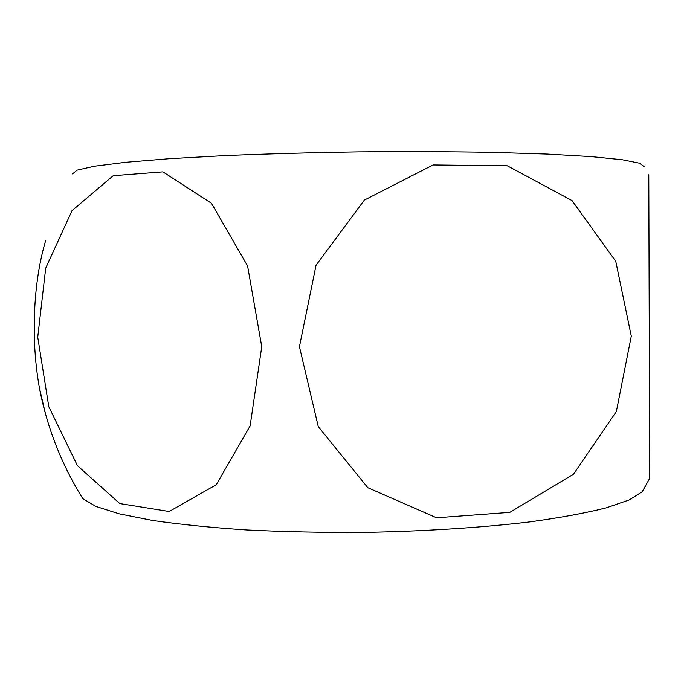 <?xml version="1.0" encoding="UTF-8"?>
<svg xmlns="http://www.w3.org/2000/svg" width="684" height="684" viewBox="0 0 684 684"><rect width="100%" height="100%" fill="white"/><g stroke="black" fill="none" stroke-linecap="round" stroke-linejoin="round"><path stroke-width="1.03" d="M79.378 493.096L82.747 498.627L95.871 506.434L119.161 513.829L152.6 520.464C179.695 524.397 210.954 527.561 246.385 529.938C283.629 531.776 322.48 532.605 362.922 532.417C423.584 531.382 481.716 527.655 530.151 521.858C560.418 517.677 585.752 513.017 606.152 507.879L629.263 499.91L642.182 491.787L645.422 486.179M72.547 173.916L77.035 170.145L94.435 166.221L125.343 162.322L169.393 158.697L225.01 155.601C266.999 153.866 311.425 152.635 358.271 151.891C405.125 151.489 449.568 151.634 491.582 152.344L547.268 154.08L591.395 156.627L622.389 159.765L639.873 163.271L644.456 166.93M45.554 240.853C37.458 268.513 33.704 300.122 34.294 335.664C34.73 353.867 36.414 371.181 39.356 387.606L45.401 413.581M261.75 346.694L250.122 425.884L216.247 484.742L169.196 511.512L119.803 503.586L77.454 465.701L48.803 406.706L37.731 337.152L45.717 268.094L71.991 210.706L113.219 175.694L162.92 171.872L211.476 203.285L247.591 265.999L261.75 346.694M631.281 336.135L616.361 411.537L573.517 474.183L509.845 512.367L436.554 517.788L367.812 487.701L318.265 426.628L299.43 346.685L316.059 265.187L364.341 200.096L433.083 164.955L507.263 165.767L572.046 200.592L615.762 261.331L631.281 336.135M649.697 478.347L648.783 174.753M642.182 491.787L649.757 478.236M39.356 387.614C46.914 427.107 61.372 464.111 82.747 498.627"/></g></svg>

